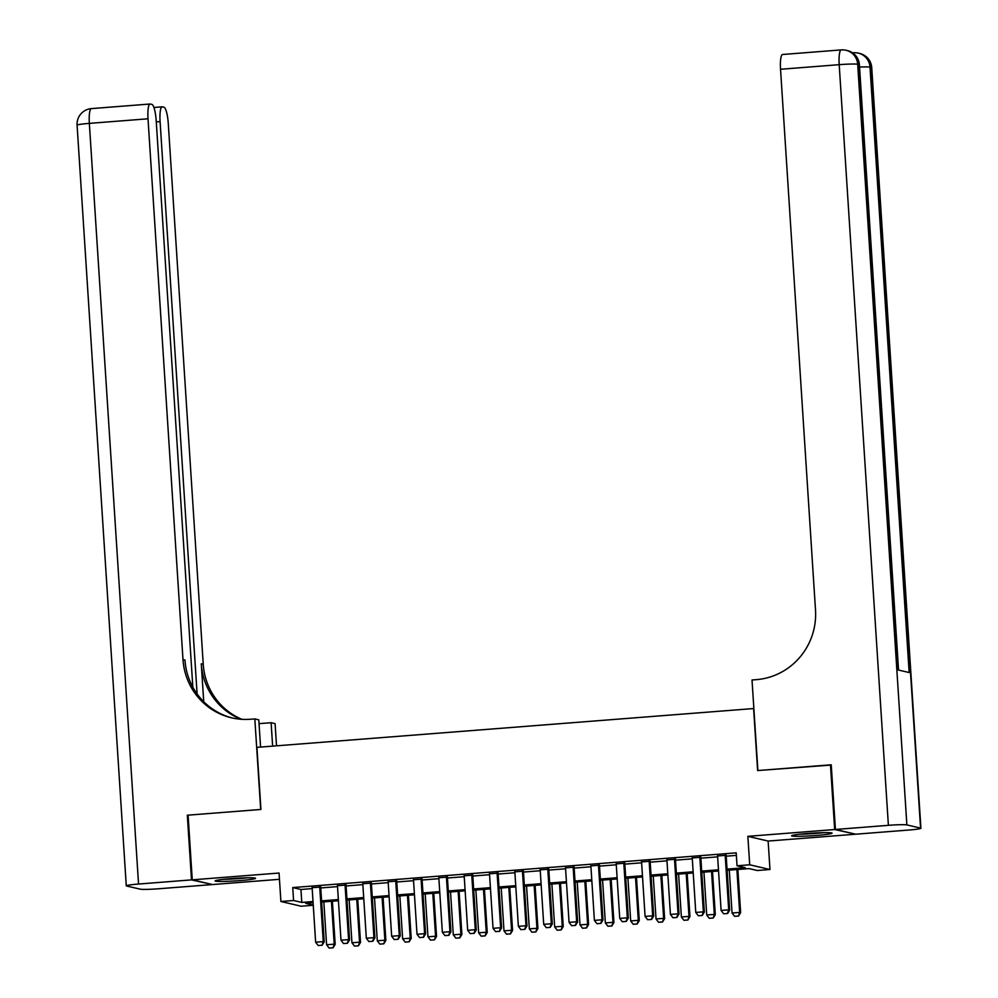 <?xml version="1.0" encoding="UTF-8"?>
<svg xmlns="http://www.w3.org/2000/svg" width="998" height="998" viewBox="0 0 998 998"><rect width="100%" height="100%" fill="white"/><g stroke="black" fill="none" stroke-linecap="round" stroke-linejoin="round"><path stroke-width="1.5" d="M239.607 880.61A20.259 1.297 176.3 0 0 255.563 878.302A20.259 1.297 176.3 0 0 231.062 878.614A20.259 1.297 176.3 0 0 215.119 880.922A20.259 1.297 176.3 0 0 239.607 880.61M816.127 835.476A20.259 1.297 176.3 0 0 832.07 833.168A20.259 1.297 176.3 0 0 807.582 833.48A20.259 1.297 176.3 0 0 791.626 835.788A20.259 1.297 176.3 0 0 816.127 835.476M313.26 905.273L301.159 906.221L280.9 901.493L293.574 900.508L301.783 902.417L313.023 901.543M753.864 708.53L256.923 747.352L260.94 809.453L188.086 815.154L192.265 879.837L212.524 884.552L279.465 879.313M854.912 834.016L834.665 829.538L747.864 836.336L749.71 864.792L769.969 869.52L757.307 870.505L749.086 868.597L727.118 870.318M747.864 836.336L768.136 841.052L854.924 834.266M768.136 841.052L769.969 869.52M753.602 708.468L757.619 770.556L831.259 765.042M830.473 764.855L834.665 829.538M320.695 887.047L312.125 887.709M346.032 885.064L337.461 885.725M371.368 883.08L362.81 883.741M396.717 881.097L388.147 881.758M422.054 879.113L413.484 879.774M447.391 877.117L438.833 877.791M472.74 875.134L464.17 875.807M498.077 873.15L489.507 873.824M523.426 871.167L514.856 871.84M548.763 869.183L540.192 869.857M574.1 867.2L565.529 867.873M599.449 865.216L590.878 865.89M624.785 863.233L616.215 863.906M650.122 861.249L641.552 861.923M675.471 859.266L666.901 859.939M700.808 857.282L692.238 857.956M727.043 869.121L745.256 867.699L737.035 865.79L736.2 852.853L292.738 887.571L300.947 889.48L312.174 888.607M320.745 887.933L337.524 886.623M346.094 885.95L362.86 884.64M371.431 883.966L388.21 882.656M396.767 881.983L413.546 880.673M422.117 879.999L438.883 878.689M447.453 878.015L464.232 876.706M472.79 876.032L489.569 874.722M498.139 874.048L514.906 872.739M523.476 872.065L540.255 870.743M548.813 870.081L565.592 868.759M574.162 868.098L590.928 866.775M599.499 866.114L616.277 864.792M624.848 864.131L641.614 862.808M650.185 862.147L666.951 860.825M675.521 860.164L692.3 858.841M700.87 858.18L717.637 856.858M726.207 856.184L736.362 855.398M726.145 855.298L717.587 855.972M280.9 901.493L279.053 873.038L192.265 879.837M292.738 887.571L293.574 900.508M737.035 865.79L749.71 864.792M313.098 902.728L305.613 903.315L313.247 905.086M718.548 870.98L701.781 872.302M693.211 872.963L676.432 874.285M667.874 874.947L651.095 876.269M642.525 876.943L625.758 878.252M617.188 878.926L600.409 880.236M591.851 880.91L575.073 882.22M566.502 882.893L549.736 884.203M541.166 884.877L524.387 886.187M515.829 886.86L499.05 888.17M490.48 888.844L473.713 890.154M465.143 890.827L448.364 892.137M439.794 892.811L423.027 894.121M414.457 894.794L397.691 896.104M389.12 896.778L372.341 898.088M363.771 898.761L347.005 900.071M338.434 900.745L321.668 902.055M321.581 900.87L338.359 899.56M346.93 898.886L363.696 897.576M372.266 896.903L389.045 895.593M397.603 894.919L414.382 893.609M422.952 892.936L439.719 891.626M448.289 890.952L465.068 889.642M473.626 888.969L490.405 887.659M498.975 886.985L515.741 885.675M524.312 885.001L541.091 883.679M549.661 883.018L566.427 881.696M574.998 881.034L591.764 879.712M600.334 879.051L617.113 877.729M625.684 877.067L642.45 875.745M651.02 875.084L667.787 873.761M676.357 873.1L693.136 871.778M701.706 871.104L718.473 869.794M300.947 889.48L301.783 902.417M723.637 913.769L727.604 913.507L723.637 913.769L721.105 910.45L717.55 855.548M725.159 854.949L728.702 909.864L729.688 910.089L727.604 913.507M726.12 854.874L729.688 910.089M721.105 910.45L728.702 909.864L727.43 913.469M729.289 870.144L732.058 913.008L739.655 912.409L736.886 869.545M738.383 916.027L734.59 916.314L738.557 916.064L739.655 912.409L740.641 912.646L737.859 869.47M732.058 913.008L734.59 916.314M738.557 916.064L740.641 912.646M799.747 834.216A20.135 1.285 176.3 0 0 823.824 832.656M821.454 832.719A17.54 1.123 -3.7 0 1 802.105 833.966M223.24 879.35A20.135 1.285 176.3 0 0 247.304 877.791M244.947 877.853A17.54 1.123 -3.7 0 1 225.585 879.101M835.426 829.475L855.685 834.203L908.654 830.049A15.594 0.998 176.3 0 0 920.917 828.278A15.594 0.998 176.3 0 0 920.568 828.103L906.87 824.909A15.594 0.998 176.3 0 0 888.382 825.334L835.426 829.475L831.234 764.792L757.881 770.543L752.018 679.987L756.334 679.65A64.945 63.41 -76.9 0 0 815.503 610.003L780.536 69.274A15.594 3.219 -94.5 0 1 782.594 54.491L841.264 49.9A15.594 3.219 85.5 0 0 839.193 64.67L780.536 69.274M888.382 825.334L839.193 64.67A15.594 0.998 -3.7 0 1 857.681 64.246L859.053 64.571L898.212 669.995L909.153 672.54L870.006 67.115L871.379 67.44A15.594 0.998 -3.7 0 1 871.728 67.627L920.917 828.278M191.504 879.887L187.325 815.216L260.69 809.465L254.827 718.909L250.523 719.246A64.945 63.41 103.1 0 1 231.598 717.824A64.945 63.41 103.1 0 1 182.983 659.528L148.016 118.787L89.346 123.378L138.547 884.041L191.504 879.887L211.751 884.378M187.325 815.216L188.098 815.391M272.629 746.117L271.119 722.714L259.043 723.65M271.119 722.714L275.086 723.637L276.521 745.818M254.827 718.909L258.794 719.832L260.565 747.065M197.105 693.934L160.092 121.606A15.594 3.219 85.5 0 1 162.163 106.823A15.594 3.219 85.5 0 1 162.375 106.848L163.984 107.223A15.594 3.219 85.5 0 1 168.275 123.503L203.243 664.244A64.945 63.41 103.1 0 0 241.928 719.333M240.905 719.259A64.945 63.41 103.1 0 1 201.272 663.795L203.729 701.694M138.547 884.041A15.594 0.998 176.3 0 0 126.272 885.812A15.594 0.998 176.3 0 0 126.621 885.999L140.319 889.181A15.594 0.998 176.3 0 0 158.807 888.756L211.763 884.615M192.839 687.185L156.199 120.696A15.594 3.219 85.5 0 0 151.908 104.403L150.299 104.029A15.594 3.219 85.5 0 0 150.087 104.017A15.594 3.219 85.5 0 0 148.016 118.787M232.584 718.049A64.945 63.41 103.1 0 1 184.954 659.99L182.983 659.528M260.029 723.575A64.945 63.41 103.1 0 1 259.031 723.513M698.288 915.752L702.255 915.49L698.288 915.752L695.768 912.434L692.213 857.532M699.81 856.933L703.365 911.848L704.351 912.072L702.255 915.49M700.783 856.858L704.351 912.072M695.768 912.434L703.365 911.848L702.093 915.453M672.951 917.736L676.918 917.474L672.951 917.736L670.419 914.43L666.876 859.515M674.473 858.916L678.029 913.831L679.014 914.056L676.918 917.474M675.434 858.841L679.014 914.056M670.419 914.43L678.029 913.831L676.756 917.436M647.615 919.719L651.569 919.457L647.615 919.719L645.082 916.414L641.527 861.499M649.137 860.9L652.68 915.815L653.665 916.039L651.569 919.457M650.097 860.825L653.665 916.039M645.082 916.414L652.68 915.815L651.407 919.42M622.265 921.703L626.233 921.441L622.265 921.703L619.746 918.397L616.19 863.482M623.787 862.883L627.343 917.798L628.328 918.023L626.233 921.441M624.76 862.808L628.328 918.023M619.746 918.397L627.343 917.798L626.07 921.404M703.939 872.127L706.721 914.991L714.319 914.393L711.549 871.528M713.046 918.01L709.241 918.297L713.208 918.048L714.319 914.393L715.304 914.63L712.51 871.454M706.721 914.991L709.241 918.297M713.208 918.048L715.304 914.63M678.603 874.111L681.372 916.975L688.982 916.376L686.2 873.512M687.709 919.994L683.904 920.281L687.871 920.031L688.982 916.376L689.967 916.613L687.173 873.437M681.372 916.975L683.904 920.281M687.871 920.031L689.967 916.613M653.266 876.094L656.035 918.958L663.633 918.36L660.863 875.495M662.36 921.977L658.568 922.264L662.522 922.015L663.633 918.36L664.618 918.597L661.836 875.421M656.035 918.958L658.568 922.264M662.522 922.015L664.618 918.597M627.917 878.078L630.699 920.942L638.296 920.343L635.526 877.479M637.023 923.961L633.219 924.26L637.186 923.998L638.296 920.343L639.281 920.58L636.487 877.404M630.699 920.942L633.219 924.26M637.186 923.998L639.281 920.58M596.929 923.686L600.896 923.424L596.929 923.686L594.396 920.381L590.853 865.466M598.451 864.867L602.006 919.782L602.992 920.006L600.896 923.424M599.411 864.792L602.992 920.006M594.396 920.381L602.006 919.782L600.734 923.387M602.58 880.061L605.349 922.925L612.959 922.327L610.177 879.475M611.687 925.944L607.882 926.244L611.849 925.982L612.959 922.327L613.945 922.564L611.15 879.388M605.349 922.925L607.882 926.244M611.849 925.982L613.945 922.564M571.592 925.67L575.547 925.408L571.592 925.67L569.06 922.364L565.504 867.449M573.114 866.85L576.657 921.765L577.642 921.99L575.547 925.408M574.075 866.775L577.642 921.99M569.06 922.364L576.657 921.765L575.384 925.371M577.243 882.045L580.013 924.909L587.61 924.323L584.84 881.459M586.337 927.928L582.545 928.227L586.5 927.965L587.61 924.323L588.595 924.547L585.801 881.371M580.013 924.909L582.545 928.227M586.5 927.965L588.595 924.547M546.243 927.653L550.21 927.392L546.243 927.653L543.71 924.348L540.168 869.433M547.765 868.834L551.32 923.749L552.306 923.973L550.21 927.392M548.738 868.759L552.306 923.973M543.71 924.348L551.32 923.749L550.048 927.354M551.894 884.028L554.663 926.893L562.273 926.306L559.504 883.442M561.001 929.911L557.196 930.211L561.163 929.949L562.273 926.306L563.259 926.531L560.464 883.367M554.663 926.893L557.196 930.211M561.163 929.949L563.259 926.531M520.906 929.637L524.873 929.375L520.906 929.637L518.374 926.331L514.818 871.416M522.428 870.817L525.983 925.732L526.969 925.957L524.873 929.375M523.389 870.743L526.969 925.957M518.374 926.331L525.983 925.732L524.711 929.338M526.557 886.012L529.327 928.876L536.936 928.29L534.155 885.426M535.664 931.895L531.859 932.194L535.826 931.932L536.936 928.29L537.922 928.514L535.128 885.351M529.327 928.876L531.859 932.194M535.826 931.932L537.922 928.514M495.557 931.621L499.524 931.359L495.557 931.621L493.037 928.315L489.482 873.4M497.091 872.801L500.634 927.716L501.62 927.94L499.524 931.359M498.052 872.726L501.62 927.94M493.037 928.315L500.634 927.716L499.362 931.321M501.221 887.995L503.99 930.86L511.587 930.273L508.818 887.409M510.315 933.879L506.51 934.178L510.477 933.916L511.587 930.273L512.573 930.498L509.778 887.334M503.99 930.86L506.51 934.178M510.477 933.916L512.573 930.498M470.22 933.604L474.187 933.342L470.22 933.604L467.688 930.298L464.145 875.383M471.742 874.797L475.298 929.699L476.283 929.924L474.187 933.342M472.715 874.71L476.283 929.924M467.688 930.298L475.298 929.699L474.025 933.305M475.871 889.979L478.641 932.843L486.251 932.257L483.481 889.393M484.978 935.862L481.173 936.161L485.14 935.899L486.251 932.257L487.236 932.481L484.442 889.318M478.641 932.843L481.173 936.161M485.14 935.899L487.236 932.481M444.883 935.588L448.851 935.326L444.883 935.588L442.351 932.282L438.796 877.367M446.405 876.78L449.948 931.683L450.934 931.92L448.851 935.326M447.366 876.693L450.934 931.92M442.351 932.282L449.948 931.683L448.676 935.288M450.535 891.963L453.304 934.827L460.901 934.24L458.132 891.376M459.629 937.846L455.837 938.145L459.804 937.883L460.901 934.24L461.887 934.465L459.105 891.301M453.304 934.827L455.837 938.145M459.804 937.883L461.887 934.465M419.534 937.571L423.501 937.309L419.534 937.571L417.014 934.265L413.459 879.35M421.056 878.764L424.612 933.666L425.597 933.903L423.501 937.309M422.029 878.689L425.597 933.903M417.014 934.265L424.612 933.666L423.339 937.272M425.198 893.946L427.967 936.81L435.565 936.224L432.795 893.36M434.292 939.829L430.487 940.128L434.454 939.866L435.565 936.224L436.55 936.448L433.756 893.285M427.967 936.81L430.487 940.128M434.454 939.866L436.55 936.448M394.198 939.555L398.165 939.293L394.198 939.555L391.665 936.249L388.122 881.334M395.719 880.747L399.275 935.65L400.26 935.887L398.165 939.293M396.693 880.673L400.26 935.887M391.665 936.249L399.275 935.65L398.002 939.255M399.849 895.93L402.618 938.794L410.228 938.207L407.458 895.343M408.955 941.813L405.151 942.112L409.118 941.85L410.228 938.207L411.213 938.432L408.419 895.268M402.618 938.794L405.151 942.112M409.118 941.85L411.213 938.432M368.861 941.538L372.828 941.289L368.861 941.538L366.328 938.232L362.773 883.317M370.383 882.731L373.926 937.633L374.911 937.87L372.828 941.289M371.343 882.656L374.911 937.87M366.328 938.232L373.926 937.633L372.653 941.239M374.512 897.926L377.281 940.79L384.879 940.191L382.109 897.327M383.606 943.796L379.814 944.096L383.781 943.834L384.879 940.191L385.864 940.415L383.082 897.252M377.281 940.79L379.814 944.096M383.781 943.834L385.864 940.415M343.512 943.522L347.479 943.272L343.512 943.522L340.992 940.216L337.436 885.301M345.034 884.715L348.589 939.617L349.574 939.854L347.479 943.272M346.007 884.64L349.574 939.854M340.992 940.216L348.589 939.617L347.316 943.222M349.163 899.909L351.945 942.773L359.542 942.174L356.773 899.31M358.27 945.78L354.465 946.079L358.432 945.817L359.542 942.174L360.528 942.399L357.733 899.235M351.945 942.773L354.465 946.079M358.432 945.817L360.528 942.399M318.175 945.505L322.142 945.256L318.175 945.505L315.642 942.199L312.1 887.284M319.697 886.698L323.252 941.601L324.238 941.838L322.142 945.256M320.67 886.623L324.238 941.838M315.642 942.199L323.252 941.601L321.98 945.218M323.826 901.893L326.596 944.757L334.205 944.158L331.423 901.294M332.933 947.763L329.128 948.063L333.095 947.801L334.205 944.158L335.191 944.382L332.396 901.219M326.596 944.757L329.128 948.063M333.095 947.801L335.191 944.382M920.568 828.103L871.379 67.44A15.594 15.22 -76.9 0 0 859.715 53.443L858.342 53.131A15.594 15.22 103.1 0 1 870.006 67.115A15.594 0.998 -3.7 0 0 859.552 67.053M898.549 670.07L859.403 64.758A15.594 0.998 -3.7 0 0 859.053 64.571A15.594 15.22 -76.9 0 0 847.389 50.574L846.017 50.262A15.594 15.594 0 0 0 841.264 49.9A15.594 3.219 85.5 0 1 841.476 49.912A15.594 15.22 103.1 0 1 857.681 64.246L906.87 824.909M852.591 52.844L853.589 52.769A15.594 15.594 0 0 1 858.342 53.131A15.594 15.22 103.1 0 0 853.801 52.782A15.594 3.219 85.5 0 0 853.589 52.769A15.594 3.219 85.5 0 0 852.978 53.119M201.272 663.795L203.243 664.244M160.092 121.606L156.287 121.893M89.346 123.378A15.594 3.219 -94.5 0 1 91.417 108.607A15.594 15.594 0 0 0 77.083 125.149A15.594 0.998 -3.7 0 1 89.346 123.378M859.403 64.758A15.594 15.594 0 0 0 847.389 50.574M871.728 67.627A15.594 15.594 0 0 0 859.715 53.443M162.163 106.823L153.917 107.472M150.087 104.017L91.417 108.607M77.083 125.149L126.272 885.812"/></g></svg>
